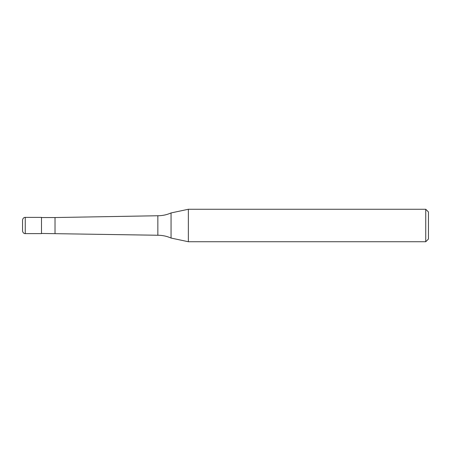 <?xml version="1.0" encoding="UTF-8"?>
<svg xmlns="http://www.w3.org/2000/svg" width="451" height="451" viewBox="0 0 451 451"><rect width="100%" height="100%" fill="white"/><g stroke="black" fill="none" stroke-linecap="round" stroke-linejoin="round"><path stroke-width="0.68" d="M25.256 233.618C25.059 233.748 22.888 233.494 22.55 230.912L22.55 220.088C22.888 217.506 25.059 217.252 25.256 217.382L41.492 217.382L41.492 233.618L25.256 233.618L25.256 217.382M425.744 241.736L425.744 209.264L428.45 211.97L428.45 239.03L425.744 241.736L188.36 241.736L171.059 238.06C166.853 236.194 162.45 235.259 157.85 235.253L41.492 233.455M55.022 233.455L55.022 217.545L157.85 215.747C162.45 215.741 166.853 214.806 171.059 212.94L188.36 209.264L425.744 209.264M41.492 217.545L55.022 217.545M157.85 235.253L157.85 215.747M171.059 238.06L171.059 212.94M188.36 241.736L188.36 209.264"/></g></svg>

